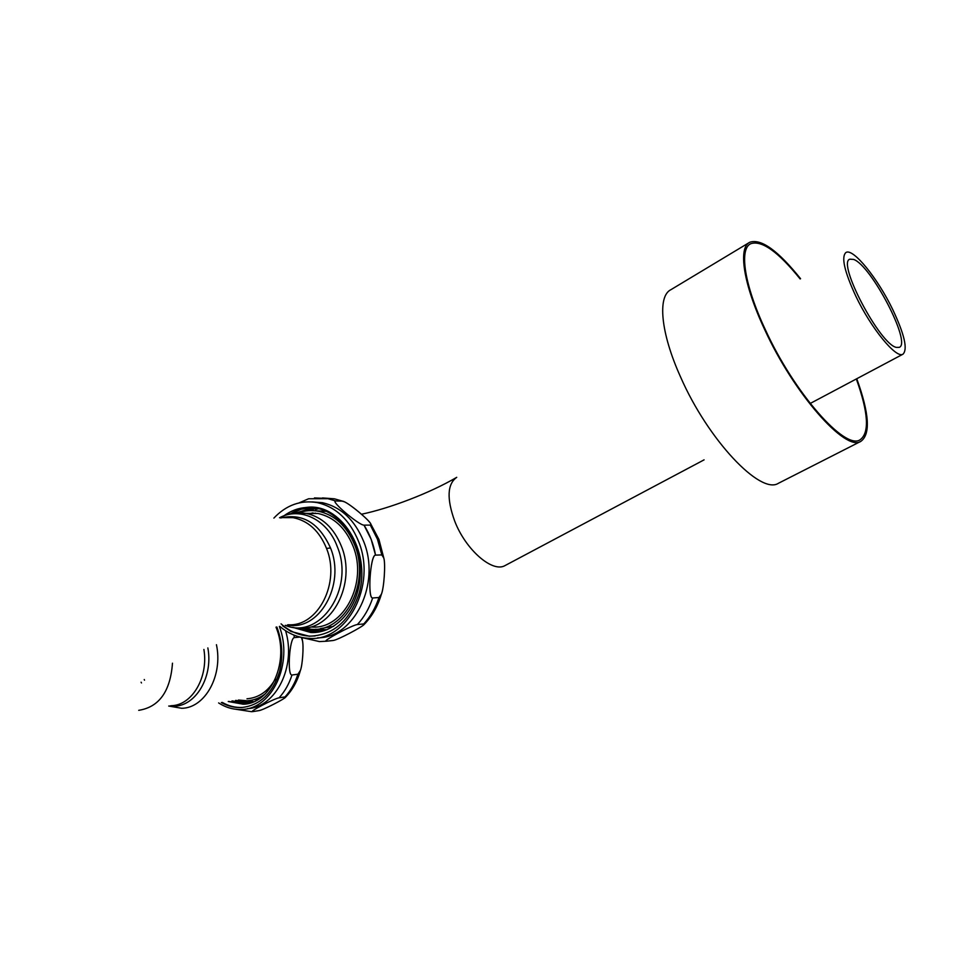 <?xml version="1.0" encoding="UTF-8"?>
<svg xmlns="http://www.w3.org/2000/svg" width="953" height="953" viewBox="0 0 953 953"><rect width="100%" height="100%" fill="white"/><g stroke="black" fill="none" stroke-linecap="round" stroke-linejoin="round"><path stroke-width="1.43" d="M258.585 699.204L254.534 699.705M265.434 693.724C259.847 698.025 253.784 700.372 247.244 700.777L238.476 700.026M275.357 679.001C268.293 691.235 258.835 697.834 246.994 698.787C258.835 697.834 268.293 691.235 275.357 679.001M216.438 644.705C223.121 675.546 205.014 708.055 181.773 708.293L168.717 706.042L181.773 708.293C205.014 708.055 223.121 675.546 216.438 644.705M144.511 680.18L144.237 679.513L144.511 680.18M282.6 517.622L293.012 517.658C308.164 520.648 319.35 530.904 326.545 548.44C340.674 582.712 318.004 626.967 288.223 624.751C318.004 626.967 340.674 582.712 326.545 548.44C319.35 530.904 308.164 520.648 293.012 517.658L293.012 517.658C290.796 517.693 295.775 517.086 284.363 517.396C295.775 517.086 290.796 517.693 293.012 517.658L282.6 517.622M280.67 517.979C302.494 512.917 319.112 522.911 330.512 547.975C345.891 584.928 318.826 631.827 287.341 624.93C318.826 631.827 345.891 584.928 330.512 547.975L326.545 548.44L330.512 547.975C319.112 522.911 302.494 512.917 280.67 517.979M311.333 626.991C343.318 630.159 368.358 582.76 352.979 545.974C345.462 527.819 333.824 516.991 318.064 513.5L305.639 513.333M298.646 512.821C305.115 510.534 311.726 510.022 318.481 511.261C334.813 514.918 346.88 526.163 354.683 544.997C370.669 583.224 344.7 632.494 311.476 629.278L303.34 628.051L319.982 631.803M315.646 510.832L326.236 511.296M333.574 626.371L320.47 628.563M312.929 512.905L310.356 513.464L312.929 512.905M855.865 296.264C871.209 328.499 896.249 358.924 902.944 354.206C907.923 349.382 904.516 334.479 892.699 309.487C877.713 278.336 853.149 247.923 846.002 252.462C841.046 256.762 844.334 271.355 855.865 296.264C871.209 328.499 896.249 358.924 902.944 354.206C907.923 349.382 904.516 334.479 892.699 309.487C877.713 278.336 853.149 247.923 846.002 252.462C841.046 256.762 844.334 271.355 855.865 296.264M853.578 259.419C871.102 265.113 911.914 343.378 899.239 347.357L896.451 347.404C880.036 344.783 836.603 262.218 849.897 259.192L853.578 259.419M320.47 629.873L324.556 630.588M318.719 508.652L315.574 509.521M316.861 508.235L308.474 510.713M314.943 507.889L302.304 511.713M311.131 629.266L321.876 631.374M298.682 628.039L314.776 632.149L318.064 632.137M313.013 507.639L295.918 513M320.22 631.756L304.638 628.372M303.268 511.487L315.193 507.925M296.502 512.94L313.263 507.663M318.302 632.101L315.264 632.101L299.313 628.075M291.404 513.607L301.077 509.271L311.321 507.496M316.384 632.351L311.369 632.482L293.536 627.479M284.494 515.537C292.142 510.165 300.409 507.461 309.332 507.413M284.065 515.704C290.808 510.82 298.122 508.092 305.996 507.496C340.018 502.017 371.777 550.584 358.959 593.874C349.394 621.439 332.8 635.556 309.165 636.199L290.927 631.458L282.624 625.823M292.678 627.324L310.881 632.53C335.659 633.793 358.662 608.109 360.174 575.838C361.973 543.591 341.71 512.702 316.408 508.14L305.996 507.496M279.789 626.371C288.711 633.924 298.563 637.914 309.344 638.367C347.321 641.667 376.864 585.118 358.507 541.292C349.62 519.85 335.909 506.972 317.397 502.636C300.85 499.825 286.353 504.983 273.88 518.087C286.353 504.983 300.85 499.825 317.397 502.636C335.909 506.972 349.62 519.85 358.507 541.292C376.864 585.118 347.321 641.667 309.344 638.367C298.563 637.914 288.711 633.924 279.789 626.371M317.599 637.831C354.313 638.224 381.188 583.367 363.546 541.185C354.683 519.85 341.007 507.02 322.519 502.707L312.036 501.897L322.519 502.707C341.007 507.02 354.683 519.85 363.546 541.185C381.188 583.367 354.313 638.224 317.599 637.831M344.307 501.778L334.36 498.8L322.471 497.931L334.36 498.8L342.103 501.087L334.36 498.8L314.442 497.931L327.927 498.693L335.682 500.98L342.556 501.147L335.682 500.98C329.726 500.385 358.828 525.294 363.998 525.139L370.324 525.103C375.982 533.942 379.806 543.877 381.831 554.92L375.53 555.122C370.3 554.539 367.346 598.746 372.671 597.972C367.334 599.139 370.252 554.98 375.53 555.122C373.516 544.02 369.669 534.025 363.998 525.139L371.146 539.291L375.53 555.122L381.831 554.92L377.448 539.184L370.324 525.103L370.848 524.102C370.348 521.1 350.597 504.363 344.355 501.79M299.051 502.898L308.605 498.764L299.051 502.898M363.998 525.139C358.828 525.294 329.726 500.385 335.682 500.98L327.927 498.693L334.36 498.8L342.556 501.147C347.345 501.6 369.454 520.112 370.848 524.102L378.937 539.446L383.833 558.113C385.643 563.819 384.071 587.644 381.414 594.136C383.999 588.275 385.631 564.319 383.833 558.113L381.831 554.92L377.448 539.184L370.324 525.103L363.998 525.139L371.146 539.291L375.53 555.122M332.919 640.535L333.324 640.464C338.077 639.82 362.497 626.824 364.177 624.441L364.189 624.441C362.497 626.824 338.077 639.82 333.324 640.464L326.486 641.214C320.434 642.143 352.169 624.965 357.399 624.537L363.748 623.941L357.399 624.537C352.169 624.965 320.434 642.143 326.486 641.214L332.919 640.535M299.552 637.045L319.422 641.583L326.486 641.214L319.422 641.583L299.552 637.045M378.972 597.519C375.53 607.859 370.455 616.662 363.748 623.941C370.455 616.662 375.53 607.859 378.972 597.519L372.671 597.972L378.972 597.519L381.414 594.136C377.876 606.12 372.135 616.222 364.177 624.441C372.135 616.222 377.876 606.12 381.414 594.136M311.071 507.472C303.864 507.794 297.062 509.879 290.665 513.762M281.064 623.846C289.7 631.529 299.313 635.615 309.904 636.116L315.062 635.973M856.759 378.734C869.339 413.435 870.697 434.318 860.821 441.37C845.525 452.067 793.92 393.732 764.556 329.309C743.316 284.137 737.92 247.625 749.773 242.253C761.09 238.417 778.017 250.579 800.568 278.717M800.139 278.955C778.172 251.711 761.685 239.977 750.678 243.742C739.004 249.043 744.341 285.018 765.259 329.5C794.159 392.898 844.942 450.328 860.023 439.809C869.66 432.972 868.433 412.685 856.33 378.972M295.775 513.012L306.306 513.441C322.15 516.967 333.848 527.902 341.4 546.248C356.863 583.415 331.692 631.303 299.54 628.075C331.692 631.303 356.863 583.415 341.4 546.248C333.848 527.902 322.15 516.967 306.306 513.441L295.775 513.012M312.965 513.476L315.514 513.119M248.435 700.693L253.796 701.694M240.18 700.372L251.318 702.635M231.901 700.979L247.792 703.588M235.51 700.455L249.567 703.159M249.781 703.1L235.963 700.395M248.006 703.54L232.353 700.92M246.219 703.874L243.623 704.136L228.72 701.444M228.255 701.515L243.17 704.207C271.009 704.029 290.141 660.822 276.013 627.145M276.846 626.979C282.374 641.583 283.267 656.546 279.527 671.865C272.415 693.57 259.835 705.458 241.8 707.507C234.926 707.9 228.291 706.34 221.882 702.849L221.346 702.528M218.63 702.921C226.064 707.71 233.866 709.866 242.062 709.413C272.308 708.972 293.488 663.05 279.36 626.466C293.488 663.05 272.308 708.972 242.062 709.413C233.866 709.866 226.064 707.71 218.63 702.921M247.506 708.627C275.917 707.519 296.55 666.278 285.555 630.695C296.55 666.278 275.917 707.519 247.506 708.627M301.553 637.902L302.494 640.857C303.781 646.134 302.577 664.563 300.457 670.316L297.908 674.224L300.457 670.316C302.506 665.087 303.781 646.694 302.494 640.857L301.553 637.902M261.253 709.937C266.9 708.055 284.804 698.692 285.519 697.262L285.519 697.262C284.613 698.906 263.004 710.116 258.966 710.628L261.098 709.997M252.879 711.581C247.303 712.665 274.178 698.489 279.074 697.81L285.018 696.917L279.074 697.81C274.178 698.489 247.303 712.665 252.879 711.581L258.882 710.64L252.879 711.581M294.406 637.617C289.498 637.45 286.996 675.987 291.987 674.998L297.908 674.224L291.987 674.998C289.069 683.992 284.768 691.592 279.074 697.81C284.768 691.592 289.069 683.992 291.987 674.998C286.996 675.987 289.498 637.45 294.406 637.617L293.929 635.079L294.406 637.617L299.647 637.092L294.406 637.617L293.929 635.079M222.24 702.397C228.72 706.113 235.439 707.793 242.419 707.412L241.8 707.507M285.519 697.262L285.519 697.262C292.5 690.032 297.479 681.05 300.457 670.316C297.479 681.05 292.5 690.032 285.519 697.262M141.092 682.205L141.473 682.956L141.092 682.205M170.099 705.851C193.185 709.771 213.698 679.024 207.849 647.921C213.698 679.024 193.185 709.771 170.099 705.851M203.906 649.458C208.588 677.476 191.946 705.506 171.183 705.696C191.946 705.506 208.588 677.476 203.906 649.458M172.481 663.193C170.373 691.39 159.127 707.102 138.721 710.33C159.127 707.102 170.373 691.39 172.481 663.193M306.306 513.441C296.895 511.987 287.973 513.417 279.527 517.741C300.338 506.496 327.475 519.528 337.314 546.724C355.016 588.847 319.803 640.309 285.257 625.323C319.803 640.309 355.016 588.847 337.314 546.724C327.475 519.528 300.338 506.496 279.539 517.741C287.973 513.417 296.895 511.987 306.306 513.441L318.064 513.5M456.737 477.322C447.291 484.029 446.6 498.61 454.676 521.053C465.719 549.905 492.63 573.134 505.126 565.534L704.088 459.846L505.126 565.534C492.63 573.134 465.719 549.905 454.676 521.053C446.6 498.61 447.291 484.029 456.737 477.322C429.66 493.225 389.253 508.473 361.473 514.239C389.253 508.473 429.66 493.225 456.737 477.322M311.035 513.464L313.037 512.917M372.671 597.972C369.216 608.371 364.129 617.222 357.399 624.537C364.129 617.222 369.216 608.371 372.671 597.972M749.07 242.67L670.888 289.7C657.379 296.145 660.572 332.8 680.549 376.935C708.008 439.917 760.542 495.155 778.41 483.29L778.887 483.04M285.018 696.917C290.701 690.734 294.989 683.17 297.908 674.224C294.989 683.17 290.701 690.734 285.018 696.917M238.393 700.038L242.872 702.516M318.481 511.261L326.271 511.32M315.395 629.23L326.915 629.742L315.395 629.23M810.193 403.476L902.944 354.206L810.193 403.476M327.927 498.693L308.605 498.764L327.927 498.693M309.165 636.199L309.928 636.116M860.821 441.37L778.41 483.29M750.678 243.742L749.999 244.159M370.848 524.102L378.937 539.446L383.833 558.113M302.101 638.117L302.494 640.857L302.101 638.117M233.33 708.889L251.616 711.7L233.33 708.889"/></g></svg>
